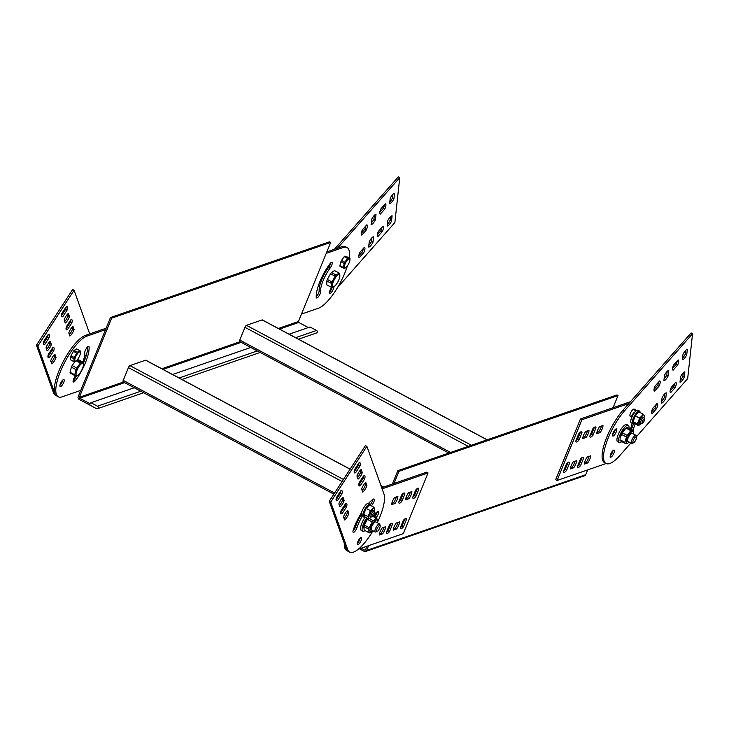 <?xml version="1.0" encoding="UTF-8"?>
<svg xmlns="http://www.w3.org/2000/svg" width="729" height="729" viewBox="0 0 729 729"><rect width="100%" height="100%" fill="white"/><g stroke="black" fill="none" stroke-linecap="round" stroke-linejoin="round"><path stroke-width="1.09" d="M337.509 248.206L399.747 177.639L394.881 222.527L337.582 287.49M334.456 249.263L398.307 176.874L399.747 177.639M363.489 248.279A5.732 1.768 -61.9 0 1 362.331 251.778L363.78 252.544A5.732 1.768 -61.9 0 0 364.555 247.368A5.732 1.768 -61.9 0 0 364.345 247.304L359.935 252.307A5.732 1.768 -61.9 0 0 359.16 257.474A5.732 1.768 -61.9 0 0 359.37 257.537L363.78 252.544M382.005 227.284A5.732 1.768 -61.9 0 1 380.857 230.774L382.297 231.549A5.732 1.768 -61.9 0 0 383.071 226.373A5.732 1.768 -61.9 0 0 382.871 226.309L378.46 231.303A5.732 1.768 -61.9 0 0 377.686 236.478A5.732 1.768 -61.9 0 0 377.886 236.542L382.297 231.549M371.945 237.745L371.544 241.381A5.732 1.768 -61.9 0 1 368.856 245.336M371.544 241.381L372.993 242.146A5.732 1.768 -61.9 0 1 368.664 247.049L369.248 241.7A5.732 1.768 -61.9 0 1 373.567 236.807L372.993 242.146M390.462 216.741L390.07 220.377A5.732 1.768 -61.9 0 1 387.372 224.341M390.07 220.377L391.509 221.151A5.732 1.768 -61.9 0 1 387.19 226.045L387.764 220.705A5.732 1.768 -61.9 0 1 392.093 215.802L391.509 221.151M365.922 225.835A5.732 1.768 -61.9 0 1 364.773 229.325L366.213 230.1A5.732 1.768 -61.9 0 0 366.988 224.924A5.732 1.768 -61.9 0 0 366.778 224.86L362.377 229.863A5.732 1.768 -61.9 0 0 361.602 235.03A5.732 1.768 -61.9 0 0 361.803 235.093L366.213 230.1M384.447 204.84A5.732 1.768 -61.9 0 1 383.29 208.33L384.739 209.105A5.732 1.768 -61.9 0 0 385.504 203.929A5.732 1.768 -61.9 0 0 385.304 203.865L380.893 208.858A5.732 1.768 -61.9 0 0 380.119 214.034A5.732 1.768 -61.9 0 0 380.328 214.098L384.739 209.105M374.378 215.301L373.986 218.937A5.732 1.768 -61.9 0 1 371.289 222.892M373.986 218.937L375.426 219.702A5.732 1.768 -61.9 0 1 371.107 224.605L371.681 219.256A5.732 1.768 -61.9 0 1 376 214.362L375.426 219.702M392.895 194.297L392.503 197.933A5.732 1.768 -61.9 0 1 389.805 201.897M392.503 197.933L393.942 198.707A5.732 1.768 -61.9 0 1 389.623 203.601L390.206 198.261A5.732 1.768 -61.9 0 1 394.526 193.358L393.942 198.707M323.94 273.156A4.01 1.239 -61.9 0 1 321.535 279.016A4.01 1.239 -61.9 0 1 320.669 279.79M358.786 255.797L362.331 251.778M377.303 234.802L380.857 230.774M361.219 233.353L364.773 229.325M379.745 212.358L383.29 208.33M630.895 442.986L619.768 455.598A34.363 10.607 -61.9 0 1 606.036 463.48A34.363 10.607 -61.9 0 1 606.665 442.075A34.363 10.607 -61.9 0 1 624.644 410.709L692.55 333.718L687.675 378.606L636.435 436.707M606.036 463.48L604.596 462.715A34.363 10.607 -61.9 0 1 605.225 441.309A34.363 10.607 -61.9 0 1 623.195 409.944L691.11 332.953L692.55 333.718M634.084 409.133A26.918 8.311 -61.9 0 1 635.241 411.776M633.492 423.74A26.918 8.311 -61.9 0 1 631.387 429.381M630.075 416.113L630.357 416.259A4.01 1.239 -61.9 0 1 630.193 416.213A4.01 1.239 -61.9 0 1 630.867 412.322A4.01 1.239 -61.9 0 1 633.811 409.097A26.918 8.311 -61.9 0 1 634.868 409.397A26.918 8.311 -61.9 0 1 636.18 410.874M635.15 423.813A26.918 8.311 -61.9 0 1 632.827 430.156M656.282 404.358A5.732 1.768 -61.9 0 1 655.134 407.848L656.574 408.623A5.732 1.768 -61.9 0 0 657.348 403.447A5.732 1.768 -61.9 0 0 657.148 403.383L652.737 408.377A5.732 1.768 -61.9 0 0 651.963 413.553A5.732 1.768 -61.9 0 0 652.163 413.616L656.574 408.623M674.808 383.363A5.732 1.768 -61.9 0 1 673.651 386.853L675.1 387.618A5.732 1.768 -61.9 0 0 675.874 382.452A5.732 1.768 -61.9 0 0 675.665 382.388L671.254 387.381A5.732 1.768 -61.9 0 0 670.48 392.557A5.732 1.768 -61.9 0 0 670.689 392.621L675.1 387.618M664.739 393.815L664.347 397.451A5.732 1.768 -61.9 0 1 661.65 401.415M664.347 397.451L665.787 398.225A5.732 1.768 -61.9 0 1 661.467 403.119L662.05 397.779A5.732 1.768 -61.9 0 1 666.37 392.876L665.787 398.225M683.264 372.82L682.863 376.456A5.732 1.768 -61.9 0 1 680.175 380.42M682.863 376.456L684.312 377.221A5.732 1.768 -61.9 0 1 679.984 382.124L680.567 376.784A5.732 1.768 -61.9 0 1 684.886 371.881L684.312 377.221M658.724 381.914A5.732 1.768 -61.9 0 1 657.567 385.404L659.016 386.179A5.732 1.768 -61.9 0 0 659.791 381.003A5.732 1.768 -61.9 0 0 659.581 380.939L655.171 385.933A5.732 1.768 -61.9 0 0 654.396 391.108A5.732 1.768 -61.9 0 0 654.606 391.172L659.016 386.179M677.241 360.91A5.732 1.768 -61.9 0 1 676.093 364.409L677.533 365.174A5.732 1.768 -61.9 0 0 678.307 359.998A5.732 1.768 -61.9 0 0 678.107 359.944L673.696 364.937A5.732 1.768 -61.9 0 0 672.922 370.113A5.732 1.768 -61.9 0 0 673.122 370.177L677.533 365.174M667.172 371.371L666.78 375.007A5.732 1.768 -61.9 0 1 664.092 378.971M666.78 375.007L668.22 375.781A5.732 1.768 -61.9 0 1 663.9 380.675L664.484 375.335A5.732 1.768 -61.9 0 1 668.803 370.432L668.22 375.781M685.697 350.376L685.306 354.012A5.732 1.768 -61.9 0 1 682.608 357.975M685.306 354.012L686.745 354.777A5.732 1.768 -61.9 0 1 682.426 359.679L683 354.34A5.732 1.768 -61.9 0 1 687.329 349.437L686.745 354.777M630.357 416.259A18.899 5.832 -61.9 0 1 631.095 416.478A18.899 5.832 -61.9 0 1 631.87 417.225M632.125 423.339A18.899 5.832 -61.9 0 1 630.512 428.916M613.016 450.595A4.01 1.239 -61.9 0 1 610.601 455.488A4.01 1.239 -61.9 0 1 610.182 455.907M612.041 456.254A4.01 1.239 -61.9 0 1 610.437 457.174A4.01 1.239 -61.9 0 1 611.23 453.055A4.01 1.239 -61.9 0 1 614.21 450.094A4.01 1.239 -61.9 0 1 614.137 452.591A4.01 1.239 -61.9 0 1 612.041 456.254M615.312 429.436A4.01 1.239 -61.9 0 1 612.898 434.32A4.01 1.239 -61.9 0 1 612.488 434.748M614.337 435.095A4.01 1.239 -61.9 0 1 612.734 436.015A4.01 1.239 -61.9 0 1 613.526 431.896A4.01 1.239 -61.9 0 1 616.506 428.934A4.01 1.239 -61.9 0 1 616.433 431.431A4.01 1.239 -61.9 0 1 614.337 435.095M651.58 411.876L655.134 407.848M670.106 390.881L673.651 386.853M654.022 389.432L657.567 385.404M672.539 368.437L676.093 364.409M377.276 522.702A34.363 10.607 118.1 0 0 383.937 493.943L366.878 446.33L330.693 502.044L329.253 501.279L346.311 548.891A34.363 10.607 118.1 0 0 348.234 551.361L349.674 552.126A34.363 10.607 118.1 0 0 372.966 530.785M330.693 502.044L347.751 549.657A34.363 10.607 118.1 0 0 349.674 552.126M366.878 446.33L365.429 445.565L329.253 501.279M361.52 512.687A26.918 8.311 118.1 0 0 353.246 530.038A4.01 1.239 118.1 0 0 353.237 532.352A4.01 1.239 118.1 0 0 357 527.586L355.552 526.812A4.01 1.239 118.1 0 1 352.982 531.086M371.225 505.808A4.01 1.239 118.1 0 0 373.777 502.071A4.01 1.239 118.1 0 0 374.068 499.01A4.01 1.239 118.1 0 0 373.284 499.174A26.918 8.311 118.1 0 0 368.446 503.447A7.162 2.214 118.1 0 0 363.142 508.733A7.162 2.214 118.1 0 0 361.721 516.086L363.261 516.907A7.162 2.214 118.1 0 0 364.555 516.67M370.296 504.568A4.01 1.239 118.1 0 0 372.883 499.447M348.817 513.471L347.715 510.373A5.732 1.768 118.1 0 0 343.496 516.879L344.598 519.968A5.732 1.768 118.1 0 0 348.817 513.471L347.378 512.697L346.822 511.147M344.052 518.428A5.732 1.768 118.1 0 0 347.378 512.697M344.17 500.486L343.058 497.388A5.732 1.768 118.1 0 0 338.839 503.894L339.951 506.983A5.732 1.768 118.1 0 0 344.17 500.486L342.73 499.711L342.174 498.162M339.395 505.443A5.732 1.768 118.1 0 0 342.73 499.711M345.5 503.812A5.732 1.768 118.1 0 1 345.081 506.108L346.53 506.883A5.732 1.768 118.1 0 0 346.521 503.63A5.732 1.768 118.1 0 0 345.437 503.848L341.136 510.482A5.732 1.768 118.1 0 0 341.136 513.735A5.732 1.768 118.1 0 0 342.22 513.508L340.78 512.742A5.732 1.768 118.1 0 1 340.716 512.779M340.844 490.827A5.732 1.768 118.1 0 1 340.434 493.123L341.874 493.897A5.732 1.768 118.1 0 0 341.874 490.644A5.732 1.768 118.1 0 0 340.789 490.863L336.479 497.497A5.732 1.768 118.1 0 0 336.479 500.75A5.732 1.768 118.1 0 0 337.563 500.522L336.124 499.757A5.732 1.768 118.1 0 1 336.069 499.793M366.915 485.614L365.803 482.516A5.732 1.768 118.1 0 0 361.584 489.022L362.696 492.111A5.732 1.768 118.1 0 0 366.915 485.614L365.475 484.84L364.919 483.291M362.14 490.571A5.732 1.768 118.1 0 0 365.475 484.84M362.258 472.629L361.156 469.531A5.732 1.768 118.1 0 0 356.928 476.037L358.039 479.126A5.732 1.768 118.1 0 0 362.258 472.629L360.819 471.854L360.263 470.305M357.483 477.586A5.732 1.768 118.1 0 0 360.819 471.854M363.589 475.955A5.732 1.768 118.1 0 1 363.179 478.251L364.618 479.017A5.732 1.768 118.1 0 0 364.618 475.764A5.732 1.768 118.1 0 0 363.534 475.991L359.224 482.625A5.732 1.768 118.1 0 0 359.224 485.879A5.732 1.768 118.1 0 0 360.308 485.651L358.868 484.885A5.732 1.768 118.1 0 1 358.814 484.922M358.941 462.97A5.732 1.768 118.1 0 1 358.522 465.266L359.962 466.041A5.732 1.768 118.1 0 0 359.962 462.778A5.732 1.768 118.1 0 0 358.878 463.006L354.576 469.64A5.732 1.768 118.1 0 0 354.576 472.893A5.732 1.768 118.1 0 0 355.661 472.665L354.221 471.9A5.732 1.768 118.1 0 1 354.157 471.936M361.201 514.893A18.899 5.832 118.1 0 0 355.552 526.812M362.222 516.36A18.899 5.832 118.1 0 0 357 527.586M357.401 544.299A4.01 1.239 118.1 0 0 357.62 544.59A4.01 1.239 118.1 0 0 360.6 541.638A4.01 1.239 118.1 0 0 361.393 537.519A4.01 1.239 118.1 0 0 358.686 539.998A4.01 1.239 118.1 0 0 357.401 544.299M357.374 543.324A4.01 1.239 118.1 0 0 360.208 538.011M375.799 517.891A4.01 1.239 118.1 0 0 378.233 514.145A4.01 1.239 118.1 0 0 378.451 511.248A4.01 1.239 118.1 0 0 376.173 513.043A4.01 1.239 118.1 0 0 374.414 517.153M374.433 517.061A4.01 1.239 118.1 0 0 377.257 511.749M345.081 506.108L340.78 512.742M346.53 506.883L342.22 513.508M340.434 493.123L336.124 499.757M341.874 493.897L337.563 500.522M363.179 478.251L358.868 484.885M364.618 479.017L360.308 485.651M358.522 465.266L354.221 471.9M359.962 466.041L355.661 472.665M89.713 333.891L74.076 290.251L37.89 345.965L36.45 345.2L53.509 392.813A34.363 10.607 118.1 0 0 55.431 395.282L56.88 396.047A34.363 10.607 -61.9 0 1 61.218 365.648A34.363 10.607 -61.9 0 1 85.43 335.367L106.124 328.214M37.89 345.965L54.948 393.578A34.363 10.607 118.1 0 0 56.88 396.047L58.32 396.822A34.363 10.607 -61.9 0 1 62.667 366.414A34.363 10.607 -61.9 0 1 86.869 336.142L105.514 329.69L80.746 390.398L62.102 396.84A34.363 10.607 -61.9 0 1 58.32 396.822M74.076 290.251L72.636 289.486L36.45 345.2M56.024 357.392L54.912 354.303A5.732 1.768 118.1 0 0 50.693 360.8L51.805 363.889A5.732 1.768 118.1 0 0 56.024 357.392L54.584 356.627L54.028 355.069M51.249 362.349A5.732 1.768 118.1 0 0 54.584 356.627M51.367 344.407L50.265 341.318A5.732 1.768 118.1 0 0 46.036 347.815L47.148 350.904A5.732 1.768 118.1 0 0 51.367 344.407L49.927 343.641L49.372 342.083M46.592 349.364A5.732 1.768 118.1 0 0 49.927 343.641M52.698 347.733A5.732 1.768 118.1 0 1 52.288 350.029L53.727 350.804A5.732 1.768 118.1 0 0 53.727 347.551A5.732 1.768 118.1 0 0 52.643 347.769L48.333 354.403A5.732 1.768 118.1 0 0 48.333 357.657A5.732 1.768 118.1 0 0 49.417 357.438L47.977 356.663A5.732 1.768 118.1 0 1 47.923 356.7M48.05 334.748A5.732 1.768 118.1 0 1 47.631 337.044L49.071 337.819A5.732 1.768 118.1 0 0 49.071 334.565A5.732 1.768 118.1 0 0 47.986 334.784L43.685 341.418A5.732 1.768 118.1 0 0 43.685 344.671A5.732 1.768 118.1 0 0 44.77 344.452L43.33 343.678A5.732 1.768 118.1 0 1 43.266 343.714M74.112 329.535L73.009 326.446A5.732 1.768 118.1 0 0 68.781 332.943L69.893 336.033A5.732 1.768 118.1 0 0 74.112 329.535L72.672 328.761L72.116 327.212M69.337 334.493A5.732 1.768 118.1 0 0 72.672 328.761M69.465 316.55L68.353 313.461A5.732 1.768 118.1 0 0 64.134 319.958L65.236 323.047A5.732 1.768 118.1 0 0 69.465 316.55L68.016 315.775L67.46 314.226M64.69 321.507A5.732 1.768 118.1 0 0 68.016 315.775M70.795 319.876A5.732 1.768 118.1 0 1 70.376 322.172L71.816 322.947A5.732 1.768 118.1 0 0 71.816 319.694A5.732 1.768 118.1 0 0 70.731 319.913L66.43 326.546A5.732 1.768 118.1 0 0 66.43 329.8A5.732 1.768 118.1 0 0 67.515 329.572L66.075 328.806A5.732 1.768 118.1 0 1 66.011 328.843M66.139 306.891A5.732 1.768 118.1 0 1 65.728 309.187L67.168 309.962A5.732 1.768 118.1 0 0 67.168 306.709A5.732 1.768 118.1 0 0 66.084 306.927L61.774 313.561A5.732 1.768 118.1 0 0 61.774 316.814A5.732 1.768 118.1 0 0 62.858 316.586L61.418 315.821A5.732 1.768 118.1 0 1 61.364 315.857M82.933 361.876A4.01 1.239 118.1 0 0 85.402 358.13A4.01 1.239 118.1 0 0 85.648 355.169A4.01 1.239 118.1 0 0 84.6 355.552M52.288 350.029L47.977 356.663M53.727 350.804L49.417 357.438M47.631 337.044L43.33 343.678M49.071 337.819L44.77 344.452M70.376 322.172L66.075 328.806M71.816 322.947L67.515 329.572M65.728 309.187L61.418 315.821M67.168 309.962L62.858 316.586M145.918 360.39A1.95 0.601 118.1 0 0 145.8 360.208A1.95 0.601 118.1 0 0 145.581 360.208L129.926 365.621A1.95 0.601 118.1 0 0 128.432 367.616L123.228 380.365A1.95 0.601 118.1 0 0 123.101 381.814A1.95 0.601 118.1 0 0 123.319 381.814M134.245 387.746L90.934 402.727L97.467 406.208A1.376 1.239 70.9 0 1 97.422 408.723A1.376 1.239 70.9 0 1 96.483 408.641L79.169 399.41A2.059 1.859 70.9 0 1 78.185 396.667L80.746 390.398M250.776 347.46L172.591 374.487M76.827 349.073A6.242 1.923 118.1 0 0 76.673 348.954A6.242 1.923 118.1 0 0 76.481 348.89L74.148 350.412A6.242 1.923 118.1 0 0 73.374 351.387L71.023 355.77A6.242 1.923 118.1 0 0 70.631 356.964L70.613 359.816A6.242 1.923 118.1 0 0 70.795 359.971A6.242 1.923 118.1 0 0 70.986 360.035M82.86 362.067A18.899 5.832 -61.9 0 0 84.746 352.809A4.01 1.239 -61.9 0 1 86.286 348.526A4.01 1.239 -61.9 0 1 88.801 346.366A4.01 1.239 -61.9 0 1 89.093 347.004A26.918 8.311 -61.9 0 1 75.369 380.629A4.01 1.239 -61.9 0 1 73.356 382.06A4.01 1.239 -61.9 0 1 75.105 376.419A18.899 5.832 -61.9 0 0 75.606 375.736M60.607 386.616A4.01 1.239 -61.9 0 1 60.17 386.616A4.01 1.239 -61.9 0 1 60.963 382.497A4.01 1.239 -61.9 0 1 63.942 379.545A4.01 1.239 -61.9 0 1 63.432 383.089A4.01 1.239 -61.9 0 1 60.607 386.616M70.066 372.273A8.137 2.506 118.1 0 0 70.212 373.093L74.887 375.59A8.137 2.506 118.1 0 1 74.75 374.77L76.062 369.649L71.378 367.152L70.066 372.273L74.75 374.77M74.932 361.584L72.135 365.566A8.137 2.506 118.1 0 0 71.378 367.152M83.498 364.855A6.871 2.123 118.1 0 0 81.338 363.78A6.871 2.123 118.1 0 0 77.146 369.867A6.871 2.123 118.1 0 0 78.149 374.888A6.871 2.123 118.1 0 0 82.095 369.421A6.871 2.123 118.1 0 0 83.498 364.855L83.58 363.197A8.137 2.506 118.1 0 0 83.443 362.377L78.768 359.889L77.274 359.816M370.514 505.425A7.162 2.214 118.1 0 0 369.995 504.268A7.162 2.214 118.1 0 0 364.682 509.553A7.162 2.214 118.1 0 0 363.261 516.907M369.129 505.47A5.732 1.768 118.1 0 0 364.418 511.102A5.732 1.768 118.1 0 0 364.3 511.394A5.732 1.768 118.1 0 0 363.935 515.649L364.208 515.795M377.121 531.496L375.745 531.988A4.584 1.412 -61.9 0 1 375.225 531.997L371.48 529.992A4.584 1.412 -61.9 0 1 372.091 525.873A4.584 1.412 -61.9 0 1 375.79 521.909L379.536 523.905A4.584 1.412 -61.9 0 1 379.827 524.342L380.173 525.755A3.435 1.057 -61.9 0 1 379.28 528.962A3.435 1.057 -61.9 0 1 377.121 531.496A3.435 1.057 -61.9 0 1 377.185 528.407A3.435 1.057 -61.9 0 1 380.173 525.755M375.225 531.997A4.584 1.412 -61.9 0 1 375.836 527.878A4.584 1.412 -61.9 0 1 379.536 523.905M363.944 526.611L364.126 530.083L368.992 532.68L368.801 529.208L363.944 526.611A8.137 2.506 118.1 0 1 364.382 525.153L369.238 527.75L372.227 521.937L367.361 519.34L364.382 525.153M371.781 531.578L369.521 532.853A8.137 2.506 118.1 0 1 369.111 532.762A8.137 2.506 118.1 0 1 368.992 532.68M369.284 518.574L373.193 520.652L376.355 518.31L372.847 516.433M372.975 516.387L376.765 518.401A8.137 2.506 118.1 0 1 376.884 518.483L377.276 521.226M373.193 520.652A8.137 2.506 118.1 0 0 372.227 521.937M377.121 522.62A6.698 2.069 118.1 0 0 377.267 521.609A6.698 2.069 118.1 0 0 374.797 520.861A6.698 2.069 118.1 0 0 370.587 527.741A6.698 2.069 118.1 0 0 372.054 531.386A6.698 2.069 118.1 0 0 372.811 530.703M369.238 527.75A8.137 2.506 118.1 0 0 368.801 529.208M367.954 518.529A8.137 2.506 118.1 0 0 367.361 519.34M367.717 518.41A6.698 2.069 118.1 0 0 363.753 526.967A6.698 2.069 118.1 0 0 363.744 527.349M339.887 265.629A6.242 1.923 118.1 0 0 339.987 266.304L343.304 268.072A6.242 1.923 118.1 0 1 343.204 267.397L344.243 263.479L340.917 261.711L339.887 265.629L343.204 267.397M344.243 263.479A6.242 1.923 118.1 0 1 344.853 262.203L347.533 258.43A6.242 1.923 118.1 0 1 348.243 257.829L349.893 257.984L344.926 256.061A6.242 1.923 118.1 0 0 344.216 256.663L341.536 260.435A6.242 1.923 118.1 0 0 340.917 261.711M339.86 276.209A6.871 2.123 118.1 0 0 337.472 275.325A6.871 2.123 118.1 0 0 333.18 282.041A6.871 2.123 118.1 0 0 334.511 286.242A6.871 2.123 118.1 0 0 339.322 278.651A6.871 2.123 118.1 0 0 339.86 276.209L339.614 273.393A8.137 2.506 118.1 0 0 339.349 273.165A8.137 2.506 118.1 0 0 339.149 273.093L336.115 275.015A8.137 2.506 118.1 0 0 335.149 276.218L332.023 281.959A8.137 2.506 118.1 0 0 331.522 283.463L331.431 287.29A8.137 2.506 118.1 0 0 331.695 287.518A4.01 1.239 118.1 0 0 329.727 291.081A4.01 1.239 118.1 0 0 329.708 293.413A4.01 1.239 118.1 0 0 330.155 293.423A4.01 1.239 118.1 0 0 332.634 290.561A4.01 1.239 118.1 0 0 333.754 286.807M320.587 291.536A18.899 5.832 118.1 0 1 330.228 267.926A4.01 1.239 118.1 0 0 331.977 262.285A4.01 1.239 118.1 0 0 329.964 263.716A26.918 8.311 118.1 0 0 316.24 297.341A4.01 1.239 118.1 0 0 316.532 297.97A4.01 1.239 118.1 0 0 319.047 295.819A4.01 1.239 118.1 0 0 320.587 291.536L319.147 290.762A4.01 1.239 118.1 0 1 316.213 296.767M349.273 257.656A34.363 10.607 118.1 0 0 347.013 247.523A34.363 10.607 118.1 0 0 343.231 247.496L326.228 253.373M301.451 314.081L318.464 308.203A34.363 10.607 118.1 0 0 347.387 265.885M334.848 270.796A8.137 2.506 118.1 0 0 334.675 270.669A8.137 2.506 118.1 0 0 334.474 270.596L331.44 272.518A8.137 2.506 118.1 0 0 330.474 273.721L327.348 279.471A8.137 2.506 118.1 0 0 326.847 280.975L326.756 284.802A8.137 2.506 118.1 0 0 327.02 285.03A8.137 2.506 118.1 0 0 327.221 285.103M381.704 487.71L393.988 483.464L398.945 471.317L618.019 395.574L616.862 394.954L397.788 470.706L392.357 484.029M348.234 551.361L346.794 550.586A34.363 10.607 -61.9 0 1 344.288 543.26M262.449 320.095A1.95 0.601 118.1 0 0 262.322 319.913A1.95 0.601 118.1 0 0 262.112 319.913L246.448 325.334A1.95 0.601 118.1 0 0 244.953 327.321L239.75 340.069A1.95 0.601 118.1 0 0 239.631 341.518A1.95 0.601 118.1 0 0 239.841 341.518M289.121 334.201L310.007 326.975L316.541 330.465A1.376 1.239 70.9 0 1 316.495 332.98L298.498 339.195M76.745 375.809A26.918 8.311 -61.9 0 1 73.93 379.855A4.01 1.239 -61.9 0 1 73.1 380.793M87.671 346.804A26.918 8.311 -61.9 0 1 83.571 362.969M62.749 380.037A4.01 1.239 -61.9 0 1 59.915 385.349M329.462 292.147A4.01 1.239 118.1 0 0 332.142 287.518M330.228 267.926L328.779 267.151A18.899 5.832 118.1 0 0 319.147 290.762M328.779 267.151A4.01 1.239 118.1 0 0 330.793 262.777M347.013 247.523L345.573 246.748A34.363 10.607 118.1 0 0 341.792 246.73L326.829 251.897M105.514 329.69L110.471 317.552L111.628 318.163L79.343 397.287A0.683 0.62 -109.1 0 0 79.671 398.198L90.442 403.939L90.934 402.727M110.471 317.552L329.544 241.8L330.702 242.42L298.407 321.535A0.683 0.62 -109.1 0 0 298.735 322.446L308.321 327.558M330.702 242.42L111.628 318.163M349.902 259.396A5.158 1.595 118.1 0 0 346.603 261.1A5.158 1.595 118.1 0 0 344.407 267.47A5.158 1.595 118.1 0 0 345.911 267.497A5.158 1.595 118.1 0 0 349.92 259.971A5.158 1.595 118.1 0 0 349.902 259.396M345.911 267.497L345.127 268.099A6.242 1.923 118.1 0 1 344.945 268.226L343.304 268.072M349.893 257.984A6.242 1.923 118.1 0 1 349.993 258.658L349.929 259.661M347.533 258.43L344.216 256.663M344.853 262.203L341.536 260.435M348.243 257.829L344.926 256.061M77.556 359.47A5.158 1.595 118.1 0 0 80.372 353.173A5.158 1.595 118.1 0 0 77.283 353.975A5.158 1.595 118.1 0 0 74.823 359.525A5.158 1.595 118.1 0 0 76.363 360.7A5.158 1.595 118.1 0 0 77.556 359.47M76.673 348.954L79.99 350.722A6.242 1.923 118.1 0 1 80.181 350.877L80.381 352.9M79.99 350.722A6.242 1.923 118.1 0 0 79.798 350.658L76.481 348.89M70.795 359.971L74.112 361.739A6.242 1.923 118.1 0 1 73.93 361.584L73.948 358.732A6.242 1.923 118.1 0 1 74.349 357.538L76.7 353.164A6.242 1.923 118.1 0 1 77.474 352.18L79.798 350.658M74.112 361.739A6.242 1.923 118.1 0 0 74.312 361.803L76.135 360.855M76.7 353.164L73.374 351.387M74.349 357.538L71.023 355.77M77.474 352.18L74.148 350.412M73.948 358.732L70.631 356.964M73.93 361.584L70.613 359.816M359.443 548.809L364.181 551.343A2.059 1.859 -109.1 0 0 366.66 550.441L368.619 545.647M365.603 551.47L584.667 475.718A2.059 1.859 -109.1 0 0 585.724 474.688L587.683 469.895M630.476 401.688L580.43 418.993L555.662 479.7L557.102 480.466L606.109 463.526M613.062 407.711L618.019 395.574M393.988 483.464L426.62 472.182L428.06 472.948L403.283 533.655L358.367 549.183M398.945 471.317L397.788 470.706M366.979 546.212L365.502 549.821A0.683 0.62 70.9 0 1 364.682 550.122L361.128 548.235M628.863 403.511L581.879 419.758L580.43 418.993M587.264 457.001A5.732 1.768 118.1 0 0 584.376 464.081L587.702 462.933A5.732 1.768 118.1 0 0 590.599 455.853L587.264 457.001M587.702 462.933L586.262 462.168A5.732 1.768 118.1 0 0 589.014 456.4M573.286 461.84A5.732 1.768 118.1 0 0 570.397 468.92L573.723 467.772A5.732 1.768 118.1 0 0 576.612 460.692L573.286 461.84M573.723 467.772L572.283 466.997A5.732 1.768 118.1 0 0 575.035 461.238M582.234 457.484L583.601 458.213A5.732 1.768 118.1 0 0 583.191 457.329A5.732 1.768 118.1 0 0 580.339 459.334L577.386 466.56A5.732 1.768 118.1 0 0 577.796 467.444A5.732 1.768 118.1 0 0 580.649 465.439L579.209 464.665A5.732 1.768 118.1 0 1 577.432 466.451M568.246 462.314L569.613 463.043A5.732 1.768 118.1 0 0 569.203 462.168A5.732 1.768 118.1 0 0 566.351 464.173L563.408 471.399A5.732 1.768 118.1 0 0 563.818 472.274A5.732 1.768 118.1 0 0 566.67 470.269L565.23 469.503A5.732 1.768 118.1 0 1 563.453 471.289M599.657 426.647A5.732 1.768 118.1 0 0 596.759 433.737L600.095 432.579A5.732 1.768 118.1 0 0 602.983 425.499L599.657 426.647M600.095 432.579L598.646 431.814A5.732 1.768 118.1 0 0 601.398 426.046M585.669 431.486A5.732 1.768 118.1 0 0 582.781 438.566L586.107 437.418A5.732 1.768 118.1 0 0 588.996 430.338L585.669 431.486M586.107 437.418L584.667 436.644A5.732 1.768 118.1 0 0 587.419 430.885M594.618 427.13L595.985 427.859A5.732 1.768 118.1 0 0 595.575 426.975A5.732 1.768 118.1 0 0 592.723 428.989L589.779 436.206A5.732 1.768 118.1 0 0 590.189 437.09A5.732 1.768 118.1 0 0 593.041 435.085L591.593 434.311A5.732 1.768 118.1 0 1 589.825 436.097M580.63 431.96L582.006 432.689A5.732 1.768 118.1 0 0 581.596 431.814A5.732 1.768 118.1 0 0 578.744 433.819L575.792 441.045A5.732 1.768 118.1 0 0 576.202 441.92A5.732 1.768 118.1 0 0 579.054 439.915L577.614 439.15A5.732 1.768 118.1 0 1 575.837 440.936M634.868 412.213A4.01 1.239 118.1 0 0 631.432 416.706M586.262 462.168L584.512 462.769M572.283 466.997L570.534 467.608M582.116 457.548L579.209 464.665M583.601 458.213L580.649 465.439M568.128 462.386L565.23 469.503M569.613 463.043L566.67 470.269M598.646 431.814L596.905 432.415M584.667 436.644L582.918 437.254M594.5 427.194L591.593 434.311M595.985 427.859L593.041 435.085M580.521 432.033L577.614 439.15M582.006 432.689L579.054 439.915M581.879 419.758L557.102 480.466M634.339 423.303A7.162 2.214 -61.9 0 1 632.808 423.704A7.162 2.214 -61.9 0 1 634.248 416.305A7.162 2.214 -61.9 0 1 639.543 411.074A7.162 2.214 -61.9 0 1 640.062 412.496M633.847 422.638L633.483 422.446A5.732 1.768 -61.9 0 1 633.729 418.482A5.732 1.768 -61.9 0 1 633.838 418.191A5.732 1.768 -61.9 0 1 638.522 412.268M632.808 423.704L631.268 422.884A7.162 2.214 -61.9 0 1 632.708 415.484A7.162 2.214 -61.9 0 1 638.003 410.254L639.543 411.074M642.058 422.92A2.287 0.711 -61.9 0 1 643.087 420.15A2.287 0.711 -61.9 0 1 644.509 419.375A2.287 0.711 -61.9 0 1 643.917 421.517A2.287 0.711 -61.9 0 1 642.468 423.203A2.287 0.711 -61.9 0 1 642.058 422.92M642.468 423.203L641.101 423.695A3.435 1.057 -61.9 0 1 640.709 423.704A3.435 1.057 -61.9 0 1 640.472 423.276A3.435 1.057 -61.9 0 1 641.73 419.585A3.435 1.057 -61.9 0 1 643.944 417.635A3.435 1.057 -61.9 0 1 644.163 417.963L644.509 419.375M643.944 417.635L642.787 417.024A3.435 1.057 118.1 0 0 639.707 420.715A3.435 1.057 118.1 0 0 639.324 422.665A3.435 1.057 118.1 0 0 639.561 423.084L640.709 423.704M644.035 417.708A5.732 1.768 118.1 0 0 644.281 416.341A5.732 1.768 118.1 0 0 644.062 415.175A5.732 1.768 118.1 0 0 641.62 416.268A5.732 1.768 118.1 0 0 638.732 421.152A5.732 1.768 118.1 0 0 638.285 424.934A5.732 1.768 118.1 0 0 639.825 424.697A5.732 1.768 118.1 0 0 640.727 423.841A5.732 1.768 118.1 0 0 640.818 423.74M644.062 415.175L642.969 414.045L641.62 416.268L639.406 418.036L638.732 421.152L637.182 423.813L638.522 425.599L639.743 424.761M637.182 423.813L633.1 421.626L635.324 415.849L638.877 411.867L642.969 414.045M635.324 415.849L639.406 418.036M633.1 421.626L634.43 423.421L638.522 425.599M635.898 435.259L632.143 433.263A4.584 1.412 118.1 0 0 627.869 438.648A4.584 1.412 118.1 0 0 627.833 441.355L631.587 443.35A4.584 1.412 -61.9 0 1 631.615 440.653A4.584 1.412 -61.9 0 1 635.898 435.259A4.584 1.412 -61.9 0 1 636.189 435.696L636.535 437.108A3.435 1.057 -61.9 0 1 635.642 440.316A3.435 1.057 -61.9 0 1 633.483 442.849A3.435 1.057 -61.9 0 1 633.109 440.826A3.435 1.057 -61.9 0 1 635.032 437.482A3.435 1.057 -61.9 0 1 636.535 437.108M633.483 442.849L632.107 443.35A4.584 1.412 -61.9 0 1 631.587 443.35M621.782 441.601A9.741 3.007 -61.9 0 1 619.158 442.567L617.627 441.747A9.741 3.007 -61.9 0 1 618.301 434.375A9.741 3.007 -61.9 0 1 624.452 425.299A9.741 3.007 -61.9 0 1 626.785 424.56L628.325 425.381A9.741 3.007 -61.9 0 1 628.981 428.105M619.158 442.567A9.741 3.007 -61.9 0 1 619.841 435.195A9.741 3.007 -61.9 0 1 625.983 426.119A9.741 3.007 -61.9 0 1 628.325 425.381M627.797 443.186A8.137 2.506 -61.9 0 1 627.377 443.542A8.137 2.506 -61.9 0 1 626.931 443.852L624.944 443.287A8.137 2.506 -61.9 0 1 624.881 442.357L626.448 437.036L621.582 434.438L620.106 438.32A6.698 2.069 -61.9 0 1 621.709 433.4A6.698 2.069 -61.9 0 1 625.327 428.534L626.357 427.741A8.137 2.506 -61.9 0 1 626.803 427.44L633.647 430.593A8.137 2.506 -61.9 0 1 633.72 431.513L633.629 432.962A6.698 2.069 -61.9 0 1 633.483 433.974M624.881 442.357L620.014 439.769A8.137 2.506 -61.9 0 0 620.087 440.69L624.944 443.287M626.448 437.036A8.137 2.506 -61.9 0 1 626.831 436.243A8.137 2.506 -61.9 0 1 627.25 435.45L630.795 430.684A8.137 2.506 -61.9 0 1 631.669 430.028L633.647 430.593M631.669 430.028L626.803 427.44M630.795 430.684L625.938 428.096L622.384 432.862L627.25 435.45M621.582 434.438A8.137 2.506 -61.9 0 1 622.384 432.862M629.173 442.066A6.698 2.069 -61.9 0 1 628.407 442.749A6.698 2.069 -61.9 0 1 626.357 442.193A6.698 2.069 -61.9 0 1 627.961 436.735A6.698 2.069 -61.9 0 1 631.815 431.696A6.698 2.069 -61.9 0 1 633.629 432.962M382.105 488.84L428.06 472.948M383.928 527.313A5.732 1.768 -61.9 0 1 381.176 533.081L382.616 533.847A5.732 1.768 -61.9 0 0 385.504 526.766L382.178 527.914A5.732 1.768 -61.9 0 0 379.29 535.004L382.616 533.847M397.906 522.474A5.732 1.768 -61.9 0 1 395.154 528.243L396.603 529.017A5.732 1.768 -61.9 0 0 399.492 521.928L396.166 523.085A5.732 1.768 -61.9 0 0 393.268 530.165L396.603 529.017M391.008 523.632L388.101 530.748A5.732 1.768 -61.9 0 1 386.334 532.534M388.101 530.748L389.55 531.514A5.732 1.768 -61.9 0 1 386.698 533.519A5.732 1.768 -61.9 0 1 386.288 532.644L389.231 525.418A5.732 1.768 -61.9 0 1 392.084 523.413A5.732 1.768 -61.9 0 1 392.494 524.288L389.55 531.514M391.127 523.559L392.494 524.288M404.996 518.793L402.089 525.91A5.732 1.768 -61.9 0 1 400.312 527.696M402.089 525.91L403.529 526.675A5.732 1.768 -61.9 0 1 400.677 528.689A5.732 1.768 -61.9 0 1 400.267 527.805L403.219 520.579A5.732 1.768 -61.9 0 1 406.071 518.574A5.732 1.768 -61.9 0 1 406.481 519.458L403.529 526.675M405.114 518.72L406.481 519.458M396.312 496.959A5.732 1.768 -61.9 0 1 393.56 502.728L395.009 503.493A5.732 1.768 -61.9 0 0 397.897 496.413L394.562 497.561A5.732 1.768 -61.9 0 0 391.673 504.65L395.009 503.493M410.299 492.13A5.732 1.768 -61.9 0 1 407.547 497.889L408.987 498.663A5.732 1.768 -61.9 0 0 411.876 491.583L408.55 492.731A5.732 1.768 -61.9 0 0 405.661 499.812L408.987 498.663M403.392 493.278L400.494 500.395A5.732 1.768 -61.9 0 1 398.717 502.181M400.494 500.395L401.934 501.16A5.732 1.768 -61.9 0 1 399.082 503.165A5.732 1.768 -61.9 0 1 398.672 502.29L401.624 495.064A5.732 1.768 -61.9 0 1 404.467 493.059A5.732 1.768 -61.9 0 1 404.887 493.934L401.934 501.16M403.511 493.205L404.887 493.934M417.38 488.439L414.473 495.556A5.732 1.768 -61.9 0 1 412.696 497.342M414.473 495.556L415.922 496.331A5.732 1.768 -61.9 0 1 413.07 498.335A5.732 1.768 -61.9 0 1 412.65 497.451L415.603 490.225A5.732 1.768 -61.9 0 1 418.455 488.22A5.732 1.768 -61.9 0 1 418.865 489.104L415.922 496.331M417.498 488.375L418.865 489.104M379.426 533.683L381.176 533.081M393.414 528.853L395.154 528.243M391.819 503.329L393.56 502.728M405.798 498.499L407.547 497.889M327.02 285.03L331.695 287.518A8.137 2.506 118.1 0 0 331.895 287.591L334.274 286.415M331.522 283.463L326.847 280.975M331.431 287.29L326.756 284.802M335.149 276.218L330.474 273.721M332.023 281.959L327.348 279.471M339.149 273.093L334.474 270.596M336.115 275.015L331.44 272.518M366.769 517.9A9.741 3.007 118.1 0 0 362.805 531.213A9.741 3.007 118.1 0 0 365.01 530.575M365.229 517.08A9.741 3.007 118.1 0 0 361.265 530.393L362.805 531.213M374.396 510.838L373.248 510.227A3.435 1.057 118.1 0 0 371.644 511.284A3.435 1.057 118.1 0 0 370.305 513.562A3.435 1.057 118.1 0 0 370.013 516.287L371.17 516.907A3.435 1.057 -61.9 0 1 371.17 514.938A3.435 1.057 -61.9 0 1 372.801 511.895A3.435 1.057 -61.9 0 1 374.396 510.838A3.435 1.057 -61.9 0 1 374.615 511.166L374.97 512.578A2.287 0.711 -61.9 0 1 374.369 514.72A2.287 0.711 -61.9 0 1 372.929 516.405A2.287 0.711 -61.9 0 1 372.583 515.403A2.287 0.711 -61.9 0 1 373.758 513.07A2.287 0.711 -61.9 0 1 374.97 512.578M372.929 516.405L371.562 516.897A3.435 1.057 -61.9 0 1 371.17 516.907M374.487 510.911A5.732 1.768 118.1 0 0 374.733 509.544A5.732 1.768 118.1 0 0 374.633 508.587L374.679 509.571L374.633 508.587A5.732 1.768 118.1 0 0 372.428 509.097L373.74 507.138L374.633 508.587M370.259 510.592L369.421 513.772A5.732 1.768 118.1 0 0 368.628 517.927L367.726 516.478L369.421 513.772A5.732 1.768 118.1 0 1 372.428 509.097L370.259 510.592L366.168 508.414L363.634 514.3L364.573 516.733L368.664 518.911L368.628 517.927A5.732 1.768 118.1 0 0 370.277 517.9A5.732 1.768 118.1 0 0 370.833 517.417L368.664 518.911M370.833 517.417A5.732 1.768 118.1 0 0 371.271 516.943M373.74 507.138L369.649 504.96L366.168 508.414M363.634 514.3L367.726 516.478M76.062 369.649A8.137 2.506 118.1 0 1 76.818 368.054L80.336 363.042A8.137 2.506 118.1 0 1 81.238 362.277L83.443 362.377M78.149 374.888L77.247 375.59A8.137 2.506 118.1 0 1 77.092 375.699L74.887 375.59M80.336 363.042L76.19 360.828M76.818 368.054L72.135 365.566M81.238 362.277L77.064 360.053M623.195 409.944L624.644 410.709M347.751 549.657L346.311 548.891M54.948 393.578L53.509 392.813M123.228 380.365L334.602 493.041M338.147 494.927L338.976 495.374M128.432 367.616L342.083 481.505M129.926 365.621L343.432 479.436M361.62 489.132L362.823 489.77M145.581 360.208L350.075 469.212M358.057 473.467L359.734 474.36M380.975 485.687L383.572 487.063M140.788 391.236L97.467 406.208M257.31 350.941L179.134 377.977M239.75 340.069L450.577 452.454M244.953 327.321L468.237 446.348M246.448 325.334L471.417 445.246M262.112 319.913L487.072 439.833M316.541 330.465L295.655 337.682M85.43 335.367L86.869 336.142M73.93 379.855L75.369 380.629M88.118 346.475L89.093 347.004M343.231 247.496L341.792 246.73M298.735 322.446L279.535 329.089M241.19 342.348L163.004 369.384M124.659 382.643L79.671 398.198M298.407 321.535L278.369 328.469M240.023 341.728L161.838 368.756M123.493 382.014L79.343 397.287M366.66 550.441L585.724 474.688M364.682 550.122L365.493 549.839M629.956 415.867L631.095 416.478M123.101 381.814L333.873 494.162M337.418 496.048L338.247 496.495M145.8 360.208L350.13 469.13M358.103 473.376L359.78 474.269M380.93 485.541L383.7 487.018M368.455 503.447L369.995 504.268M377.267 521.609L377.312 520.88M372.054 531.386L371.517 531.806M363.753 526.967L363.707 527.696M364.254 530.165L369.111 532.762M239.631 341.518L448.864 453.046M262.322 319.913L487.2 439.787M260.153 352.453L181.968 379.49M143.622 392.749L97.422 408.723M349.92 259.971L349.966 259.169M80.372 353.173L80.409 352.645M644.281 416.341L644.318 415.758M628.407 442.749L627.377 443.542M334.675 270.669L339.349 273.165"/></g></svg>
